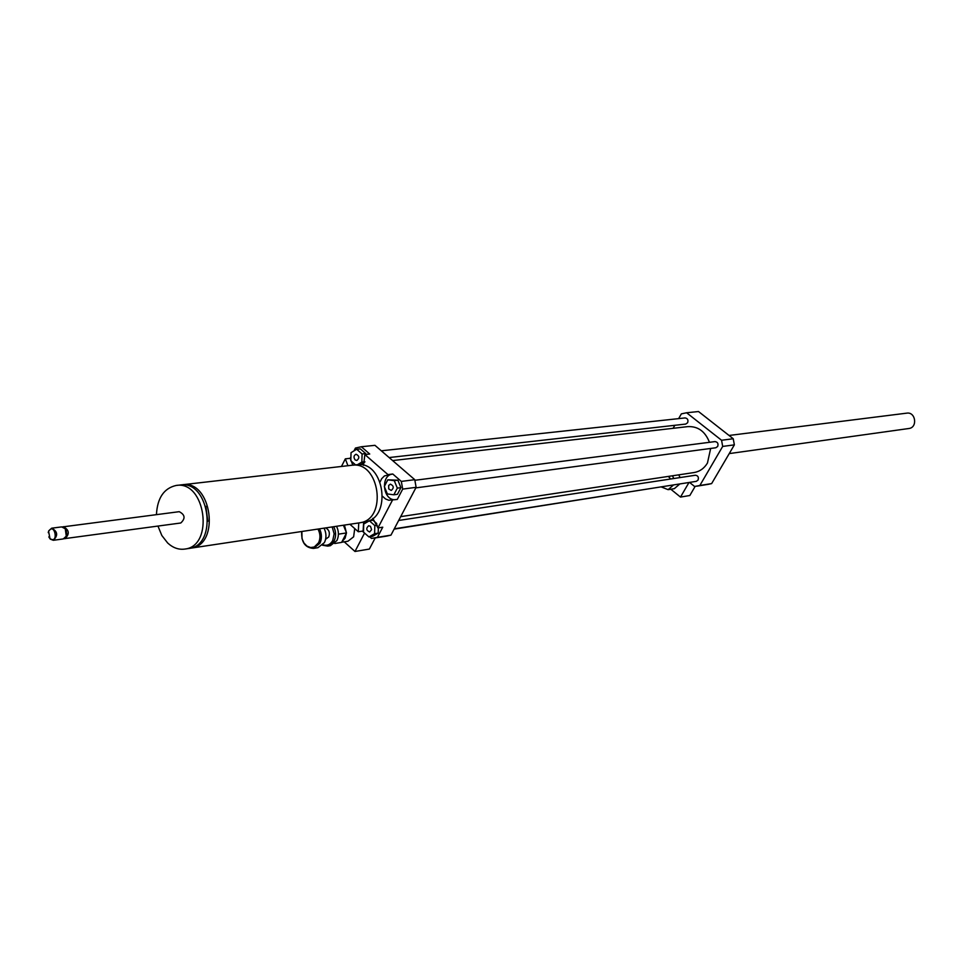 <?xml version="1.0" encoding="UTF-8"?>
<svg xmlns="http://www.w3.org/2000/svg" width="963" height="963" viewBox="0 0 963 963"><rect width="100%" height="100%" fill="white"/><g stroke="black" fill="none" stroke-linecap="round" stroke-linejoin="round"><path stroke-width="1.44" d="M189.771 548.296L190.987 548.14C220.683 545.154 211.655 479.454 182.284 484.762L181.321 484.907M359.235 522.861L359.488 522.825C387.969 519.876 379.783 460.302 351.579 465.298L182.549 484.738M207.827 521.236L205.841 506.321M188.555 548.513L188.808 548.477C218.529 545.491 209.489 479.706 180.093 485.015L176.373 485.448M157.968 526.087L161.832 535.5L167.658 542.988C172.979 547.875 178.709 549.909 184.836 549.066C214.58 546.081 205.516 480.152 176.097 485.472C163.915 488.277 157.354 497.991 156.439 514.639M64.076 538.702L180.779 522.993C185.582 518.479 185.065 514.711 179.226 511.678L62.511 526.917M64.966 538.714C69.842 533.935 69.288 529.939 63.317 526.689M66.724 534.212L66.23 530.577M48.812 536.897L50.269 539.124L53.338 540.291L63.269 538.943L66.278 536.174L65.255 528.747L61.62 526.905L51.677 528.193L48.704 530.866L48.246 532.647M53.338 540.291C58.225 535.488 57.672 531.468 51.677 528.193M49.98 538.594C59.128 544.673 54.71 521.477 48.607 531.359L49.98 538.594M364.098 522.066L364.339 522.03C392.723 519.093 384.574 459.833 356.479 464.792L353.216 465.177M668.767 485.665L394.12 529.132M668.382 476.408L670.645 478.996M673.57 484.919L668.105 489.661L661.533 487.049M672.463 475.794L673.775 478.527M679.866 483.92L674.341 488.662M678.771 474.843L680.071 477.564M688.99 482.487L680.504 497.077L689.821 495.512L695.13 486.423M670.814 489.228L680.504 497.077M689.52 482.403L694.588 486.471L699.848 485.484L722.683 446.423L721.564 440.26L686.607 412.766L681.359 413.873L678.65 418.616M355.13 459.929C353.385 457.341 353.698 455.439 356.069 454.235C359.452 455.956 359.693 458.039 356.804 460.507L355.13 459.929M388.679 485.448L390.388 484.148C393.855 485.809 394.144 487.916 391.243 490.468L388.715 488.903L388.679 485.448M370.478 526.328L371.598 529.65L369.648 531.985C366.193 530.408 365.868 528.326 368.66 525.738L370.478 526.328M355.564 464.9L350.809 460.747L351.038 452.67L356.671 449.264L360.318 448.878L365.723 453.573L362.088 453.97L361.847 462.084L357.478 464.708M364.905 461.734L361.847 462.084M365.723 453.573L365.699 454.476M364.833 462.059L360.343 464.744M356.671 449.264L362.088 453.97M393.843 494.789L387.343 493.947L384.321 486.484L387.776 479.827L394.276 480.645L397.322 488.133L393.843 494.789L397.442 494.308L400.921 487.663L397.322 488.133M394.276 480.645L397.888 480.188L387.776 479.827M397.888 480.188L400.921 487.663M363.496 532.118L363.725 524.053L369.395 520.79L374.836 525.605L374.595 533.695L368.913 536.933L363.496 532.118M376.75 523.547L373.006 520.237L369.395 520.79M377.364 525.22L374.836 525.605M378.363 527.856L378.206 533.117L374.595 533.695M378.206 533.117L372.537 536.355L368.913 536.933M353.999 450.877L355.431 448.06L361.33 446.748L369.732 454.03L364.881 454.56L363.533 465.346M347.92 465.719L345.332 458.845L350.207 458.304L352.819 465.189M350.207 458.304L350.917 456.919M380.156 481.789L381.661 478.707L384.466 475.903L392.772 474.001L401.318 481.416L402.69 489.108L397.298 499.412L388.775 500.242L385.525 498.954L382.732 496.451M364.881 454.56L387.957 474.603L392.76 474.001C380.349 474.976 382.636 500.339 395.071 499.725M363.641 522.139L363.135 530.998L358.284 531.745L358.766 522.933M372.813 518.299L377.941 527.929L382.756 527.182L377.448 537.318L371.513 538.449L369.672 536.812M341.456 466.453L345.332 458.845M401.318 481.416L414.764 479.682L374.956 445.327L361.33 446.748M358.284 531.745L349.894 524.269M414.764 479.682L416.124 487.314L390.954 535.139L387.018 536.042M416.124 487.314L402.69 489.108M392.507 500.074L377.941 527.929M390.954 535.139L377.448 537.318M674.822 425.297L673.101 428.318M710.658 448.457L707.456 463.034C704.218 468.367 699.788 471.533 694.154 472.532L693.938 472.568M392.627 460.579L687.847 426.621C697.994 426.176 705.193 431.412 709.454 442.306M398.682 520.465L695.334 475.241C698.006 475.602 698.909 477.215 698.055 480.08L696.309 481.344L394.288 528.819M381.3 450.804L685.042 417.93C687.606 418.351 688.473 419.964 687.618 422.757L685.74 424.069L389.124 457.557M414.909 480.284L714.991 441.596C717.652 441.993 718.542 443.618 717.676 446.471L715.834 447.759L415.835 487.88M686.607 412.766L698.5 411.526L733.24 438.755L734.36 444.87L711.633 483.595L708.142 484.365M699.848 485.484L711.633 483.595M722.683 446.423L734.36 444.87M721.564 440.26L733.24 438.755M362.329 531.119L364.544 533.105L354.986 551.474L369.371 549.066L375.197 537.944M342.009 541.627L345.103 538.173L346.415 533.105M346.427 532.732L344.417 525.088M342.984 539.725L345.127 535.597M345.284 529.879L343.442 525.232L346.511 532.924L338.422 534.176M347.944 541.23L353.626 536.824L354.733 528.579M354.986 551.474L344.236 541.832M908.783 428.523L908.855 428.511C917.883 427.584 915.681 411.586 906.749 413.151L729.039 435.469M332.175 526.93L334.137 533.779L332.741 540.532C330.333 544.673 327.071 546.081 322.954 544.781M322.533 545.239L327.685 546.117L334.089 541.037C336.219 536.391 336.099 531.612 333.716 526.701M336.52 526.279C338.904 531.179 339.024 535.946 336.894 540.592L330.381 545.672M325.687 527.905C329.093 529.782 330.116 532.792 328.756 536.933L325.602 539.268M324.05 528.145C326.445 533.081 326.577 537.896 324.435 542.566L317.91 547.694M301.684 531.504C301.19 542.169 305.127 547.803 313.481 548.404L319.909 543.288C322.051 538.606 321.919 533.779 319.523 528.831M317.971 529.06C320.39 533.707 320.583 538.281 318.548 542.783L314.287 546.996L310.616 547.538L306.956 546.117L303.923 542.976L302.009 538.642L301.876 531.48M346.511 532.924L341.612 542.398L334.739 543.505M359.488 522.825L190.987 548.14M188.808 548.477L184.836 549.066M364.339 522.03L360.848 522.548M674.413 488.65L668.105 489.661M387.403 535.982L373.873 538.161M696.682 486.207L708.479 484.305M694.154 472.532L400.704 516.625M348.04 541.218L341.696 542.241M908.855 428.511L729.232 453.597M327.685 546.117L330.49 545.66M313.481 548.404L318.019 547.67"/></g></svg>
